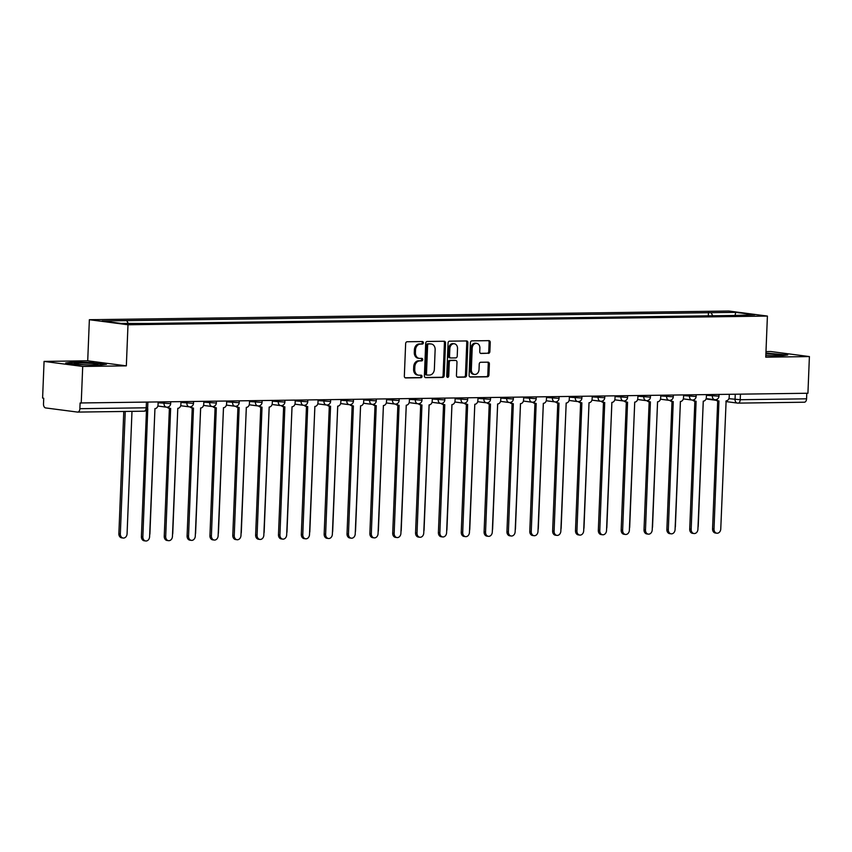 <?xml version="1.0" encoding="UTF-8"?>
<svg xmlns="http://www.w3.org/2000/svg" width="852" height="852" viewBox="0 0 852 852"><rect width="100%" height="100%" fill="white"/><g stroke="black" fill="none" stroke-linecap="round" stroke-linejoin="round"><path stroke-width="1.28" d="M423.38 342.792A1.267 1.001 97.4 0 0 422.432 341.545L407.16 341.748A1.81 1.427 97.4 0 0 405.648 343.58L404.338 376.137A1.81 1.427 97.4 0 0 405.701 377.926L420.973 377.724A1.267 1.001 97.4 0 0 421.08 375.189L419.099 375.221A5.804 4.579 97.4 0 1 418.577 375.189A5.804 4.579 97.4 0 1 414.732 369.491L414.839 366.775A5.804 4.579 97.4 0 1 419.674 360.928L421.655 360.897A1.267 1.001 97.4 0 0 421.751 358.362L419.78 358.394A5.804 4.579 97.4 0 1 419.259 358.362A5.804 4.579 97.4 0 1 415.414 352.664L415.52 349.948A5.804 4.579 97.4 0 1 420.355 344.101L422.326 344.07A1.267 1.001 97.4 0 0 423.38 342.792M419.259 358.362L418.13 358.213A5.804 4.579 97.4 0 1 414.285 352.515L414.392 349.81A5.804 4.579 97.4 0 1 419.227 343.952L421.197 343.931A1.267 1.001 97.4 0 0 421.793 341.545M405.115 377.777L419.855 377.574A1.267 1.001 97.4 0 0 420.441 375.2M418.577 375.189L417.459 375.04A5.804 4.579 97.4 0 1 413.603 369.342L413.721 366.626A5.804 4.579 97.4 0 1 418.545 360.779L420.526 360.747A1.267 1.001 97.4 0 0 421.112 358.373M488.366 353.388A1.81 1.427 97.4 0 0 489.879 351.567L490.241 342.429A1.81 1.427 97.4 0 0 488.878 340.64L471.912 340.864A1.81 1.427 97.4 0 0 470.41 342.696L469.101 375.263A1.81 1.427 97.4 0 0 470.464 377.053L487.429 376.818A1.81 1.427 97.4 0 0 488.931 374.986L489.378 363.953A1.81 1.427 97.4 0 0 488.015 362.164L480.752 362.26A1.81 1.427 97.4 0 0 479.239 364.092L479.026 369.566A4.856 3.834 97.4 0 1 474.553 374.433A4.856 3.834 97.4 0 1 471.337 369.672L472.2 348.234A4.856 3.834 97.4 0 1 476.673 343.367A4.856 3.834 97.4 0 1 479.889 348.127L479.74 351.706A1.81 1.427 97.4 0 0 481.103 353.495L487.237 353.25A1.81 1.427 97.4 0 0 488.75 351.418L489.123 342.28A1.81 1.427 97.4 0 0 488.345 340.64M126.341 365.859L87.713 360.811L44.07 361.408L82.708 366.445L126.341 365.859L127.992 324.761L767.407 316.071L765.756 357.169L809.4 356.573L807.93 393.251L80.109 402.975L79.875 408.694L146.214 407.788L147.662 407.65L147.875 402.219M82.708 366.445L81.228 403.124M445.532 343.036A1.81 1.427 97.4 0 0 444.169 341.247L427.214 341.471A1.81 1.427 97.4 0 0 425.702 343.303L424.392 375.87A1.81 1.427 97.4 0 0 425.755 377.66L442.72 377.425A1.81 1.427 97.4 0 0 444.233 375.594L445.532 343.036L444.414 342.887A1.81 1.427 97.4 0 0 443.636 341.258M449.558 341.173L466.523 340.938A1.81 1.427 97.4 0 1 467.886 342.728L466.587 375.295A1.81 1.427 97.4 0 1 465.075 377.127L457.812 377.223A1.81 1.427 97.4 0 1 456.448 375.434L456.981 362.228A1.81 1.427 97.4 0 0 455.618 360.439L450.793 360.502A1.81 1.427 97.4 0 0 449.292 362.334L448.738 376.083A1.267 1.001 97.4 0 1 446.725 376.105L448.056 343.005A1.81 1.427 97.4 0 1 449.558 341.173M44.07 361.408L42.6 398.086L43.729 398.235L43.495 403.944A3.696 2.258 -90.8 0 0 45.603 407.927L77.479 412.08A3.696 2.258 -90.8 0 0 77.67 412.091A3.696 2.258 -90.8 0 0 79.875 408.694M87.713 360.811L89.364 319.713L728.779 311.023L767.407 316.071M809.4 356.573L770.772 351.525L765.98 351.599M806.791 393.262L806.567 398.811A3.696 2.258 89.2 0 1 804.373 402.219A3.696 2.258 89.2 0 1 804.171 402.208M712.73 315.772L711.101 312.684L735.702 312.354L754.627 314.814L732.667 315.496L148.323 323.44L121.069 323.43L102.155 320.959L126.756 320.629L128.183 323.334M711.101 312.684L126.756 320.629M127.992 324.761L89.364 319.713M93.944 362.611L73.538 361.983L65.679 362.995L78.235 364.635L98.64 365.263L106.5 364.251L93.933 363.037M765.82 355.561L779.931 355.998L787.791 354.986L765.927 353.058M708.31 315.826L708.449 312.343M735.138 315.08L735.702 312.354M425.169 377.5L441.592 377.276A1.81 1.427 97.4 0 0 443.104 375.455L444.414 342.887M428.684 343.984A1.267 1.001 97.4 0 0 427.629 345.262L426.479 373.847A1.267 1.001 97.4 0 0 427.438 375.104L429.525 375.072A5.804 4.579 97.4 0 0 434.36 369.225L435.138 349.682A5.804 4.579 97.4 0 0 431.293 343.984A5.804 4.579 97.4 0 0 430.771 343.963L427.566 343.835A1.267 1.001 97.4 0 0 426.501 345.124L427.629 345.262M427.214 375.072L426.309 374.955A1.267 1.001 97.4 0 1 425.361 373.708L426.501 345.124M431.293 343.984L430.164 343.846A5.804 4.579 97.4 0 0 429.642 343.814L430.771 343.963M427.566 343.835L429.642 343.814M457.226 377.063L463.946 376.978A1.81 1.427 97.4 0 0 465.458 375.146L466.768 342.589A1.81 1.427 97.4 0 0 465.991 340.949M454.808 360.332A1.81 1.427 97.4 0 0 454.489 360.289L449.675 360.353A1.81 1.427 97.4 0 0 448.163 362.185L447.609 375.934L448.738 376.083M447.034 377.053A1.267 1.001 97.4 0 0 447.609 375.934M457.524 348.521A4.856 3.834 97.4 0 0 454.308 343.761A4.856 3.834 97.4 0 0 449.835 348.628L449.536 356.179A1.81 1.427 97.4 0 0 450.9 357.968L455.713 357.904A1.81 1.427 97.4 0 0 457.226 356.072L457.524 348.521M454.308 343.761L453.189 343.612A4.856 3.834 97.4 0 0 448.716 348.479L449.835 348.628M450.58 357.925L449.771 357.819A1.81 1.427 97.4 0 1 448.408 356.029L448.716 348.479M480.517 353.335L487.237 353.25M476.673 343.367L475.544 343.218A4.856 3.834 97.4 0 0 471.071 348.085L472.2 348.234M474.553 374.433L473.424 374.284A4.856 3.834 97.4 0 1 470.208 369.523L471.071 348.085M469.878 376.893L486.3 376.669A1.81 1.427 97.4 0 0 487.813 374.848L488.249 363.804A1.81 1.427 97.4 0 0 487.472 362.175M125.255 411.452L120.334 533.863A4.249 3.355 97.4 0 0 123.157 538.038A4.249 3.355 97.4 0 0 127.076 533.778L131.985 411.356M123.157 538.038L121.687 537.846A4.249 3.355 -82.6 0 1 118.875 533.672L123.774 411.473M147.46 408.704A3.696 2.918 97.4 0 0 147.779 408.715L142.859 536.803A4.249 3.355 97.4 0 0 145.681 540.977A4.249 3.355 97.4 0 0 149.601 536.717L154.957 408.619A3.696 2.918 97.4 0 0 158.035 404.892L158.153 402.08M145.681 540.977L144.212 540.786A4.249 3.355 -82.6 0 1 141.4 536.611L146.469 410.217M149.675 534.875A4.249 3.355 97.4 0 0 149.92 533.458L154.936 408.619M172.519 534.566A4.249 3.355 97.4 0 0 172.764 533.15L177.78 408.31A3.696 2.918 97.4 0 0 180.88 404.583L180.997 401.771M81.494 364.581A12.013 0.831 2.3 0 0 97.991 364.571A12.013 0.831 2.3 0 0 90.653 363.399A12.013 0.831 2.3 0 0 74.145 363.612A12.013 0.831 2.3 0 0 81.494 364.581M67.489 363.229L73.911 362.398L93.688 363.005L104.817 364.464M765.82 355.497A12.013 0.831 2.3 0 0 779.282 355.305A12.013 0.831 2.3 0 0 771.955 354.134A12.013 0.831 2.3 0 0 765.895 353.836M765.905 353.473L786.119 355.199M168.334 406.937A3.696 2.918 97.4 0 0 170.304 408.385A3.696 2.918 97.4 0 0 170.634 408.406L165.703 536.494A4.249 3.355 97.4 0 0 168.526 540.669A4.249 3.355 97.4 0 0 172.445 536.409L177.802 408.31M168.526 540.669L167.056 540.477A4.249 3.355 -82.6 0 1 164.244 536.302L169.388 408.268M169.165 408.214A3.696 2.918 -82.6 0 1 168.834 408.193A3.696 2.918 -82.6 0 1 167.162 407.192M191.178 406.628A3.696 2.918 97.4 0 0 193.148 408.076A3.696 2.918 97.4 0 0 193.479 408.097L188.548 536.185A4.249 3.355 97.4 0 0 191.37 540.36A4.249 3.355 97.4 0 0 195.289 536.089L200.657 408.002A3.696 2.918 97.4 0 0 203.734 404.274L203.841 401.462M191.37 540.36L189.911 540.168A4.249 3.355 -82.6 0 1 187.089 535.993L192.232 407.959M192.009 407.906A3.696 2.918 -82.6 0 1 191.679 407.884A3.696 2.918 -82.6 0 1 190.007 406.883M195.364 534.257A4.249 3.355 97.4 0 0 195.609 532.841L200.625 408.002M218.208 533.938A4.249 3.355 97.4 0 0 218.453 532.532L223.469 407.693A3.696 2.918 97.4 0 0 226.579 403.965L226.685 401.154M241.052 533.629A4.249 3.355 97.4 0 0 241.308 532.223L246.313 407.384A3.696 2.918 97.4 0 0 249.423 403.656L249.54 400.834M214.022 406.319A3.696 2.918 97.4 0 0 215.993 407.767A3.696 2.918 97.4 0 0 216.323 407.788L211.403 535.876A4.249 3.355 97.4 0 0 214.214 540.04A4.249 3.355 97.4 0 0 218.133 535.78L223.501 407.693M214.214 540.04L212.755 539.859A4.249 3.355 -82.6 0 1 209.933 535.684L215.077 407.65M214.864 407.597A3.696 2.918 -82.6 0 1 214.534 407.575A3.696 2.918 -82.6 0 1 212.851 406.574M236.867 405.999A3.696 2.918 97.4 0 0 238.837 407.458A3.696 2.918 97.4 0 0 239.167 407.48L234.247 535.567A4.249 3.355 97.4 0 0 237.058 539.731A4.249 3.355 97.4 0 0 240.978 535.471L246.345 407.384M237.058 539.731L235.599 539.54A4.249 3.355 -82.6 0 1 232.777 535.375L237.921 407.341M237.708 407.288A3.696 2.918 -82.6 0 1 237.378 407.267A3.696 2.918 -82.6 0 1 235.695 406.266M259.711 405.69A3.696 2.918 97.4 0 0 261.692 407.149A3.696 2.918 97.4 0 0 262.022 407.171L257.091 535.258A4.249 3.355 97.4 0 0 259.913 539.423A4.249 3.355 97.4 0 0 263.832 535.163L269.189 407.064A3.696 2.918 97.4 0 0 272.267 403.347L272.384 400.525M259.913 539.423L258.444 539.231A4.249 3.355 -82.6 0 1 255.632 535.067L260.765 407.032M260.552 406.979A3.696 2.918 -82.6 0 1 260.222 406.958A3.696 2.918 -82.6 0 1 258.55 405.946M282.566 405.382A3.696 2.918 97.4 0 0 284.536 406.841A3.696 2.918 97.4 0 0 284.866 406.851L279.935 534.939A4.249 3.355 97.4 0 0 282.757 539.114A4.249 3.355 97.4 0 0 286.677 534.854L292.044 406.755A3.696 2.918 97.4 0 0 295.122 403.028L295.229 400.216M282.757 539.114L281.288 538.922A4.249 3.355 -82.6 0 1 278.476 534.747L283.62 406.713M283.397 406.66A3.696 2.918 -82.6 0 1 283.066 406.649A3.696 2.918 -82.6 0 1 281.394 405.637M305.41 405.073A3.696 2.918 97.4 0 0 307.38 406.521A3.696 2.918 97.4 0 0 307.71 406.542L302.79 534.63A4.249 3.355 97.4 0 0 305.602 538.805A4.249 3.355 97.4 0 0 309.521 534.545L314.889 406.447A3.696 2.918 97.4 0 0 317.966 402.719L318.073 399.907M305.602 538.805L304.143 538.613A4.249 3.355 -82.6 0 1 301.32 534.438L306.464 406.404M306.251 406.351A3.696 2.918 -82.6 0 1 305.911 406.329A3.696 2.918 -82.6 0 1 304.239 405.328M328.254 404.764A3.696 2.918 97.4 0 0 330.225 406.212A3.696 2.918 97.4 0 0 330.555 406.234L325.634 534.321A4.249 3.355 97.4 0 0 328.446 538.496A4.249 3.355 97.4 0 0 332.365 534.225L337.733 406.138A3.696 2.918 97.4 0 0 340.811 402.41L340.928 399.599M328.446 538.496L326.987 538.304A4.249 3.355 -82.6 0 1 324.165 534.129L329.309 406.095M329.096 406.042A3.696 2.918 -82.6 0 1 328.765 406.021A3.696 2.918 -82.6 0 1 327.083 405.019M351.099 404.455A3.696 2.918 97.4 0 0 353.069 405.903A3.696 2.918 97.4 0 0 353.399 405.925L348.479 534.012A4.249 3.355 97.4 0 0 351.301 538.187A4.249 3.355 97.4 0 0 355.22 533.916L360.577 405.829A3.696 2.918 97.4 0 0 363.655 402.101L363.772 399.29M351.301 538.187L349.831 537.995A4.249 3.355 -82.6 0 1 347.02 533.821L352.153 405.786M351.94 405.733A3.696 2.918 -82.6 0 1 351.61 405.712A3.696 2.918 -82.6 0 1 349.938 404.711M373.953 404.136A3.696 2.918 97.4 0 0 375.924 405.595A3.696 2.918 97.4 0 0 376.254 405.616L371.323 533.703A4.249 3.355 97.4 0 0 374.145 537.868A4.249 3.355 97.4 0 0 378.064 533.608L383.421 405.52A3.696 2.918 97.4 0 0 386.499 401.793L386.616 398.97M374.145 537.868L372.675 537.676A4.249 3.355 -82.6 0 1 369.864 533.512L375.008 405.477M374.784 405.424A3.696 2.918 -82.6 0 1 374.454 405.403A3.696 2.918 -82.6 0 1 372.782 404.402M396.798 403.827A3.696 2.918 97.4 0 0 398.768 405.286A3.696 2.918 97.4 0 0 399.098 405.307L394.167 533.395A4.249 3.355 97.4 0 0 396.989 537.559A4.249 3.355 97.4 0 0 400.909 533.299L406.276 405.201A3.696 2.918 97.4 0 0 409.354 401.484L409.461 398.661M396.989 537.559L395.53 537.367A4.249 3.355 -82.6 0 1 392.708 533.203L397.852 405.169M397.628 405.115A3.696 2.918 -82.6 0 1 397.298 405.094A3.696 2.918 -82.6 0 1 395.626 404.082M419.642 403.518A3.696 2.918 97.4 0 0 421.612 404.977A3.696 2.918 97.4 0 0 421.942 404.988L417.022 533.075A4.249 3.355 97.4 0 0 419.834 537.25A4.249 3.355 97.4 0 0 423.753 532.99L429.12 404.892A3.696 2.918 97.4 0 0 432.198 401.164L432.305 398.353M419.834 537.25L418.375 537.058A4.249 3.355 -82.6 0 1 415.552 532.883L420.696 404.849M420.483 404.796A3.696 2.918 -82.6 0 1 420.153 404.785A3.696 2.918 -82.6 0 1 418.47 403.773M442.486 403.209A3.696 2.918 97.4 0 0 444.456 404.657A3.696 2.918 97.4 0 0 444.787 404.679L439.866 532.766A4.249 3.355 97.4 0 0 442.678 536.941A4.249 3.355 97.4 0 0 446.597 532.681L451.965 404.583A3.696 2.918 97.4 0 0 455.043 400.855L455.16 398.044M442.678 536.941L441.219 536.749A4.249 3.355 -82.6 0 1 438.397 532.575L443.541 404.54M443.328 404.487A3.696 2.918 -82.6 0 1 442.997 404.476A3.696 2.918 -82.6 0 1 441.315 403.465M465.33 402.9A3.696 2.918 97.4 0 0 467.301 404.349A3.696 2.918 97.4 0 0 467.642 404.37L462.711 532.457A4.249 3.355 97.4 0 0 465.533 536.632A4.249 3.355 97.4 0 0 469.452 532.362L474.809 404.274A3.696 2.918 97.4 0 0 477.887 400.546L478.004 397.735M465.533 536.632L464.063 536.44A4.249 3.355 -82.6 0 1 461.252 532.266L466.385 404.231M466.172 404.178A3.696 2.918 -82.6 0 1 465.842 404.157A3.696 2.918 -82.6 0 1 464.17 403.156M488.185 402.591A3.696 2.918 97.4 0 0 490.156 404.04A3.696 2.918 97.4 0 0 490.486 404.061L485.555 532.149A4.249 3.355 97.4 0 0 488.377 536.323A4.249 3.355 97.4 0 0 492.296 532.053L497.664 403.965A3.696 2.918 97.4 0 0 500.731 400.238L500.848 397.426M488.377 536.323L486.907 536.132A4.249 3.355 -82.6 0 1 484.096 531.957L489.24 403.923M489.016 403.869A3.696 2.918 -82.6 0 1 488.686 403.848A3.696 2.918 -82.6 0 1 487.014 402.847M511.03 402.272A3.696 2.918 97.4 0 0 513 403.731A3.696 2.918 97.4 0 0 513.33 403.752L508.41 531.84A4.249 3.355 97.4 0 0 511.221 536.004A4.249 3.355 97.4 0 0 515.14 531.744L520.508 403.656A3.696 2.918 97.4 0 0 523.586 399.929L523.692 397.107M511.221 536.004L509.762 535.812A4.249 3.355 -82.6 0 1 506.94 531.648L512.084 403.614M511.86 403.56A3.696 2.918 -82.6 0 1 511.53 403.539A3.696 2.918 -82.6 0 1 509.858 402.538M533.874 401.963A3.696 2.918 97.4 0 0 535.844 403.422A3.696 2.918 97.4 0 0 536.174 403.443L531.254 531.531A4.249 3.355 97.4 0 0 534.066 535.695A4.249 3.355 97.4 0 0 537.985 531.435L543.352 403.337A3.696 2.918 97.4 0 0 546.43 399.62L546.547 396.798M534.066 535.695L532.606 535.503A4.249 3.355 -82.6 0 1 529.784 531.339L534.928 403.305M534.715 403.252A3.696 2.918 -82.6 0 1 534.385 403.23A3.696 2.918 -82.6 0 1 532.702 402.219M556.718 401.654A3.696 2.918 97.4 0 0 558.688 403.113A3.696 2.918 97.4 0 0 559.018 403.124L554.098 531.211A4.249 3.355 97.4 0 0 556.92 535.386A4.249 3.355 97.4 0 0 560.84 531.126L566.197 403.028A3.696 2.918 97.4 0 0 569.274 399.3L569.392 396.489M556.92 535.386L555.451 535.194A4.249 3.355 -82.6 0 1 552.628 531.02L557.772 402.985M557.559 402.943A3.696 2.918 -82.6 0 1 557.229 402.921A3.696 2.918 -82.6 0 1 555.547 401.91M579.573 401.345A3.696 2.918 97.4 0 0 581.543 402.794A3.696 2.918 97.4 0 0 581.873 402.815L576.942 530.902A4.249 3.355 97.4 0 0 579.765 535.077A4.249 3.355 97.4 0 0 583.684 530.817L589.041 402.719A3.696 2.918 97.4 0 0 592.119 398.992L592.236 396.18M579.765 535.077L578.295 534.886A4.249 3.355 -82.6 0 1 575.483 530.711L580.627 402.676M580.404 402.623A3.696 2.918 -82.6 0 1 580.074 402.613A3.696 2.918 -82.6 0 1 578.401 401.601M602.417 401.036A3.696 2.918 97.4 0 0 604.387 402.485A3.696 2.918 97.4 0 0 604.718 402.506L599.787 530.594A4.249 3.355 97.4 0 0 602.609 534.768A4.249 3.355 97.4 0 0 606.528 530.498L611.896 402.41A3.696 2.918 97.4 0 0 614.974 398.683L615.08 395.871M602.609 534.768L601.139 534.577A4.249 3.355 -82.6 0 1 598.328 530.402L603.472 402.368M603.248 402.314A3.696 2.918 -82.6 0 1 602.918 402.293A3.696 2.918 -82.6 0 1 601.246 401.292M625.261 400.728A3.696 2.918 97.4 0 0 627.232 402.176A3.696 2.918 97.4 0 0 627.562 402.197L622.642 530.285A4.249 3.355 97.4 0 0 625.453 534.46A4.249 3.355 97.4 0 0 629.372 530.189L634.74 402.101A3.696 2.918 97.4 0 0 637.818 398.374L637.924 395.562M625.453 534.46L623.994 534.268A4.249 3.355 -82.6 0 1 621.172 530.093L626.316 402.059M626.103 402.006A3.696 2.918 -82.6 0 1 625.773 401.984A3.696 2.918 -82.6 0 1 624.09 400.983M263.907 533.32A4.249 3.355 97.4 0 0 264.152 531.914L269.168 407.064M286.751 533.011A4.249 3.355 97.4 0 0 286.996 531.595L292.012 406.755M309.595 532.702A4.249 3.355 97.4 0 0 309.84 531.286L314.857 406.447M332.44 532.393A4.249 3.355 97.4 0 0 332.695 530.977L337.701 406.138M355.284 532.074A4.249 3.355 97.4 0 0 355.54 530.668L360.556 405.829M378.139 531.765A4.249 3.355 97.4 0 0 378.384 530.359L383.4 405.52M400.983 531.456A4.249 3.355 97.4 0 0 401.228 530.05L406.244 405.201M423.827 531.147A4.249 3.355 97.4 0 0 424.072 529.742L429.088 404.892M446.672 530.839A4.249 3.355 97.4 0 0 446.927 529.422L451.933 404.583M469.527 530.53A4.249 3.355 97.4 0 0 469.772 529.113L474.788 404.274M492.371 530.21A4.249 3.355 97.4 0 0 492.616 528.804L497.632 403.965M515.215 529.901A4.249 3.355 97.4 0 0 515.46 528.496L520.476 403.656M538.059 529.593A4.249 3.355 97.4 0 0 538.304 528.187L543.32 403.337M560.904 529.284A4.249 3.355 97.4 0 0 561.159 527.878L566.175 403.028M583.758 528.975A4.249 3.355 97.4 0 0 584.003 527.558L589.02 402.719M606.603 528.666A4.249 3.355 97.4 0 0 606.848 527.25L611.864 402.41M629.447 528.346A4.249 3.355 97.4 0 0 629.692 526.941L634.708 402.101M652.291 528.038A4.249 3.355 97.4 0 0 652.547 526.632L657.552 401.793M675.146 527.729A4.249 3.355 97.4 0 0 675.391 526.323L680.407 401.484A3.696 2.918 97.4 0 0 683.506 397.756L683.623 394.934M697.99 527.42A4.249 3.355 97.4 0 0 698.235 526.014L703.251 401.164A3.696 2.918 97.4 0 0 706.351 397.437L706.468 394.625M648.106 400.408A3.696 2.918 97.4 0 0 650.076 401.867A3.696 2.918 97.4 0 0 650.406 401.888L645.486 529.976A4.249 3.355 97.4 0 0 648.297 534.14A4.249 3.355 97.4 0 0 652.217 529.88L657.584 401.793A3.696 2.918 97.4 0 0 660.662 398.065L660.779 395.253M648.297 534.14L646.838 533.948A4.249 3.355 -82.6 0 1 644.016 529.784L649.16 401.75M648.947 401.697A3.696 2.918 -82.6 0 1 648.617 401.675A3.696 2.918 -82.6 0 1 646.934 400.674M670.95 400.099A3.696 2.918 97.4 0 0 672.92 401.558A3.696 2.918 97.4 0 0 673.25 401.58L668.33 529.667A4.249 3.355 97.4 0 0 671.152 533.831A4.249 3.355 97.4 0 0 675.072 529.571L680.428 401.484M671.152 533.831L669.683 533.64A4.249 3.355 -82.6 0 1 666.871 529.475L672.004 401.441M671.791 401.388A3.696 2.918 -82.6 0 1 671.461 401.367A3.696 2.918 -82.6 0 1 669.789 400.365M693.805 399.79A3.696 2.918 97.4 0 0 695.775 401.249A3.696 2.918 97.4 0 0 696.105 401.26L691.174 529.348A4.249 3.355 97.4 0 0 693.997 533.522A4.249 3.355 97.4 0 0 697.916 529.262L703.283 401.164M693.997 533.522L692.527 533.331A4.249 3.355 -82.6 0 1 689.715 529.167L694.859 401.122M694.636 401.079A3.696 2.918 -82.6 0 1 694.305 401.058A3.696 2.918 -82.6 0 1 692.633 400.046M716.649 399.481A3.696 2.918 97.4 0 0 718.619 400.941A3.696 2.918 97.4 0 0 718.95 400.951L714.019 529.039A4.249 3.355 97.4 0 0 716.841 533.214A4.249 3.355 97.4 0 0 720.76 528.954L726.128 400.855A3.696 2.918 97.4 0 0 729.206 397.128L729.312 394.316M716.841 533.214L715.382 533.022A4.249 3.355 -82.6 0 1 712.56 528.847L717.703 400.813M717.48 400.76A3.696 2.918 -82.6 0 1 717.15 400.749A3.696 2.918 -82.6 0 1 715.478 399.737M728.875 398.661L740.228 399.716L806.567 398.811M735.255 394.231L735.042 399.46A3.696 2.918 -82.6 0 0 737.502 403.092A3.696 3.696 0 0 0 738.024 403.124A3.696 2.258 -90.8 0 0 740.228 399.716L740.452 394.167M706.436 395.317L718.971 396.191L719.045 394.455M712.41 394.551L712.347 396.084A3.696 2.918 -82.6 0 0 714.796 399.716A3.696 3.696 0 0 0 718.971 396.191M683.592 395.626L696.127 396.51L696.191 394.764M689.566 394.859L689.502 396.393A3.696 2.918 -82.6 0 0 691.952 400.025A3.696 3.696 0 0 0 696.127 396.51M660.747 395.935L673.282 396.819L673.346 395.072M666.722 395.168L666.658 396.712A3.696 2.918 -82.6 0 0 669.108 400.333A3.696 3.696 0 0 0 673.282 396.819M637.903 396.244L650.427 397.128L650.502 395.392M643.867 395.477L643.814 397.021A3.696 2.918 -82.6 0 0 646.263 400.642A3.696 3.696 0 0 0 650.427 397.128M615.059 396.553L627.583 397.437L627.658 395.701M621.023 395.786L620.959 397.33A3.696 2.918 -82.6 0 0 623.408 400.951A3.696 3.696 0 0 0 627.583 397.437M592.204 396.872L604.739 397.746L604.813 396.01M598.179 396.095L598.115 397.639A3.696 2.918 -82.6 0 0 600.564 401.271A3.696 3.696 0 0 0 604.739 397.746M569.36 397.181L581.895 398.054L581.959 396.318M575.334 396.414L575.27 397.948A3.696 2.918 -82.6 0 0 577.72 401.58A3.696 3.696 0 0 0 581.895 398.054M546.515 397.49L559.05 398.374L559.114 396.627M552.479 396.723L552.426 398.257A3.696 2.918 -82.6 0 0 554.876 401.888A3.696 3.696 0 0 0 559.05 398.374M523.671 397.799L536.196 398.683L536.27 396.936M529.635 397.032L529.571 398.576A3.696 2.918 -82.6 0 0 532.021 402.197A3.696 3.696 0 0 0 536.196 398.683M500.816 398.108L513.351 398.992L513.426 397.256M506.791 397.341L506.727 398.885A3.696 2.918 -82.6 0 0 509.176 402.506A3.696 3.696 0 0 0 513.351 398.992M477.972 398.416L490.507 399.3L490.582 397.565M483.947 397.65L483.883 399.194A3.696 2.918 -82.6 0 0 486.332 402.815A3.696 3.696 0 0 0 490.507 399.3M455.128 398.736L467.663 399.609L467.727 397.873M461.102 397.959L461.038 399.503A3.696 2.918 -82.6 0 0 463.488 403.134A3.696 3.696 0 0 0 467.663 399.609M432.283 399.045L444.819 399.918L444.882 398.182M438.248 398.278L438.194 399.812A3.696 2.918 -82.6 0 0 440.644 403.443A3.696 3.696 0 0 0 444.819 399.918M409.439 399.354L421.964 400.238L422.038 398.491M415.403 398.587L415.339 400.12A3.696 2.918 -82.6 0 0 417.789 403.752A3.696 3.696 0 0 0 421.964 400.238M386.584 399.663L399.119 400.546L399.194 398.8M392.559 398.896L392.495 400.429A3.696 2.918 -82.6 0 0 394.945 404.061A3.696 3.696 0 0 0 399.119 400.546M363.74 399.971L376.275 400.855L376.339 399.119M369.715 399.205L369.651 400.749A3.696 2.918 -82.6 0 0 372.1 404.37A3.696 3.696 0 0 0 376.275 400.855M340.896 400.28L353.431 401.164L353.495 399.428M346.86 399.513L346.807 401.058A3.696 2.918 -82.6 0 0 349.256 404.679A3.696 3.696 0 0 0 353.431 401.164M318.052 400.6L330.576 401.473L330.651 399.737M324.016 399.822L323.952 401.367A3.696 2.918 -82.6 0 0 326.412 404.998A3.696 3.696 0 0 0 330.576 401.473M295.207 400.909L307.732 401.782L307.806 400.046M301.171 400.142L301.107 401.675A3.696 2.918 -82.6 0 0 303.557 405.307A3.696 3.696 0 0 0 307.732 401.782M272.352 401.217L284.887 402.091L284.962 400.355M278.327 400.451L278.263 401.984A3.696 2.918 -82.6 0 0 280.713 405.616A3.696 3.696 0 0 0 284.887 402.091M249.508 401.526L262.043 402.41L262.107 400.664M255.483 400.76L255.419 402.293A3.696 2.918 -82.6 0 0 257.868 405.925A3.696 3.696 0 0 0 262.043 402.41M226.664 401.835L239.199 402.719L239.263 400.983M232.628 401.068L232.575 402.613A3.696 2.918 -82.6 0 0 235.024 406.234A3.696 3.696 0 0 0 239.199 402.719M203.82 402.144L216.344 403.028L216.419 401.292M209.784 401.377L209.72 402.921A3.696 2.918 -82.6 0 0 212.169 406.542A3.696 3.696 0 0 0 216.344 403.028M180.965 402.463L193.5 403.337L193.574 401.601M186.939 401.686L186.876 403.23A3.696 2.918 -82.6 0 0 189.325 406.851A3.696 3.696 0 0 0 193.5 403.337M158.121 402.772L170.656 403.646L170.72 401.91M164.095 401.995L164.031 403.539A3.696 2.918 -82.6 0 0 166.481 407.171A3.696 3.696 0 0 0 170.656 403.646M166.811 407.181A3.696 2.918 -82.6 0 1 166.481 407.171L157.844 406.042M189.655 406.873A3.696 2.918 -82.6 0 1 189.325 406.851L180.699 405.733M212.499 406.564A3.696 2.918 -82.6 0 1 212.169 406.542L203.543 405.424M235.354 406.255A3.696 2.918 -82.6 0 1 235.024 406.234L226.387 405.105M258.199 405.946A3.696 2.918 -82.6 0 1 257.868 405.925L249.231 404.796M281.043 405.637A3.696 2.918 -82.6 0 1 280.713 405.616L272.076 404.487M303.887 405.318A3.696 2.918 -82.6 0 1 303.557 405.307L294.93 404.178M326.742 405.009A3.696 2.918 -82.6 0 1 326.412 404.998L317.775 403.869M349.586 404.7A3.696 2.918 -82.6 0 1 349.256 404.679L340.619 403.56M372.43 404.391A3.696 2.918 -82.6 0 1 372.1 404.37L363.463 403.241M395.275 404.082A3.696 2.918 -82.6 0 1 394.945 404.061L386.318 402.932M418.119 403.773A3.696 2.918 -82.6 0 1 417.789 403.752L409.162 402.623M440.974 403.465A3.696 2.918 -82.6 0 1 440.644 403.443L432.007 402.314M463.818 403.145A3.696 2.918 -82.6 0 1 463.488 403.134L454.851 402.006M486.662 402.836A3.696 2.918 -82.6 0 1 486.332 402.815L477.695 401.697M509.507 402.527A3.696 2.918 -82.6 0 1 509.176 402.506L500.55 401.377M532.362 402.219A3.696 2.918 -82.6 0 1 532.021 402.197L523.394 401.068M555.206 401.91A3.696 2.918 -82.6 0 1 554.876 401.888L546.238 400.76M578.05 401.601A3.696 2.918 -82.6 0 1 577.72 401.58L569.083 400.451M600.894 401.281A3.696 2.918 -82.6 0 1 600.564 401.271L591.927 400.142M623.739 400.972A3.696 2.918 -82.6 0 1 623.408 400.951L614.782 399.833M646.593 400.664A3.696 2.918 -82.6 0 1 646.263 400.642L637.626 399.513M669.438 400.355A3.696 2.918 -82.6 0 1 669.108 400.333L660.47 399.205M692.282 400.046A3.696 2.918 -82.6 0 1 691.952 400.025L683.315 398.896M715.126 399.737A3.696 2.918 -82.6 0 1 714.796 399.716L706.17 398.587M146.438 402.24L146.214 407.788A3.696 2.258 -90.8 0 1 144.02 411.197A3.696 3.696 0 0 0 147.662 407.65M725.872 401.569L737.502 403.092A3.696 2.918 -82.6 0 0 737.832 403.113A3.696 2.258 -90.8 0 0 738.024 403.124L804.373 402.219M143.818 411.186A3.696 2.258 -90.8 0 0 144.02 411.197L77.67 412.091M419.227 343.952L420.355 344.101M414.392 349.81L415.52 349.948M414.285 352.515L415.414 352.664M420.526 360.747L421.655 360.897M418.545 360.779L419.674 360.928M413.721 366.626L414.839 366.775M413.603 369.342L414.732 369.491M419.855 377.574L420.973 377.724M421.197 343.931L422.326 344.07M443.104 375.455L444.233 375.594M441.592 377.276L442.72 377.425M425.361 373.708L426.479 373.847M466.768 342.589L467.886 342.728M465.458 375.146L466.587 375.295M463.946 376.978L465.075 377.127M454.489 360.289L455.618 360.439M449.675 360.353L450.793 360.502M448.163 362.185L449.292 362.334M448.408 356.029L449.536 356.179M470.208 369.523L471.337 369.672M488.249 363.804L489.378 363.953M487.813 374.848L488.931 374.986M486.3 376.669L487.429 376.818M489.123 342.28L490.241 342.429M488.75 351.418L489.879 351.567M118.875 533.672L120.334 533.863M142.859 536.803L141.4 536.611M165.703 536.494L164.244 536.302M188.548 536.185L187.089 535.993M211.403 535.876L209.933 535.684M234.247 535.567L232.777 535.375M257.091 535.258L255.632 535.067M279.935 534.939L278.476 534.747M302.79 534.63L301.32 534.438M325.634 534.321L324.165 534.129M348.479 534.012L347.02 533.821M371.323 533.703L369.864 533.512M394.167 533.395L392.708 533.203M417.022 533.075L415.552 532.883M439.866 532.766L438.397 532.575M462.711 532.457L461.252 532.266M485.555 532.149L484.096 531.957M508.41 531.84L506.94 531.648M531.254 531.531L529.784 531.339M554.098 531.211L552.628 531.02M576.942 530.902L575.483 530.711M599.787 530.594L598.328 530.402M622.642 530.285L621.172 530.093M645.486 529.976L644.016 529.784M668.33 529.667L666.871 529.475M691.174 529.348L689.715 529.167M714.019 529.039L712.56 528.847M716.042 400.291L706.031 398.981M426.202 374.955L427.321 375.093M454.648 360.3L455.777 360.449M449.611 357.808L450.74 357.957M170.304 408.385L168.834 408.193M193.148 408.076L191.679 407.884M215.993 407.767L214.534 407.575M238.837 407.458L237.378 407.267M261.692 407.149L260.222 406.958M284.536 406.841L283.066 406.649M307.38 406.521L305.911 406.329M330.225 406.212L328.765 406.021M353.069 405.903L351.61 405.712M375.924 405.595L374.454 405.403M398.768 405.286L397.298 405.094M421.612 404.977L420.153 404.785M444.456 404.657L442.997 404.476M467.301 404.349L465.842 404.157M490.156 404.04L488.686 403.848M513 403.731L511.53 403.539M535.844 403.422L534.385 403.23M558.688 403.113L557.229 402.921M581.543 402.794L580.074 402.613M604.387 402.485L602.918 402.293M627.232 402.176L625.773 401.984M650.076 401.867L648.617 401.675M672.92 401.558L671.461 401.367M695.775 401.249L694.305 401.058M718.619 400.941L717.15 400.749"/></g></svg>
